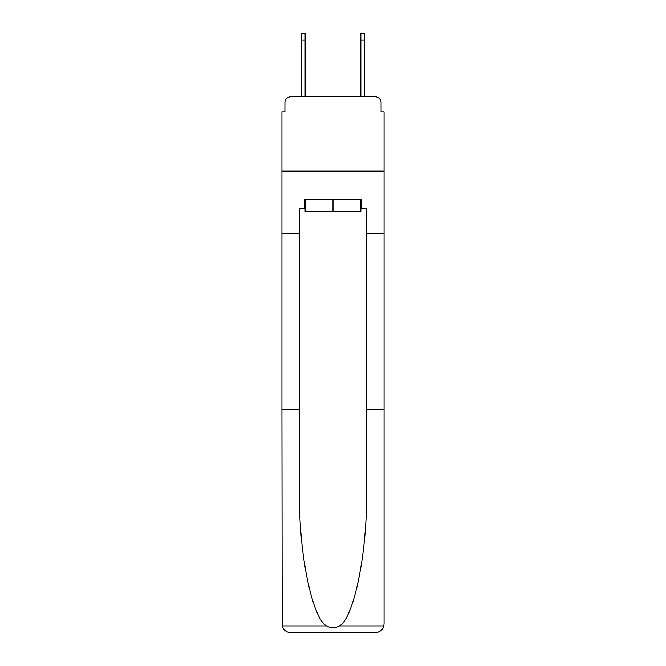 <?xml version="1.0" encoding="UTF-8"?>
<svg xmlns="http://www.w3.org/2000/svg" width="666" height="666" viewBox="0 0 666 666"><rect width="100%" height="100%" fill="white"/><g stroke="black" fill="none" stroke-linecap="round" stroke-linejoin="round"><path stroke-width="1" d="M284.915 102.681L284.915 111.913L284.915 102.681A5.952 5.952 0 0 1 290.867 96.72L301.29 96.72L301.29 33.3L305.161 33.3L305.161 96.72L309.773 96.72M360.839 208.683L361.738 208.683L361.738 199.75L304.262 199.75L304.262 208.683L299.5 208.683L299.5 492.673C298.576 551.839 312.021 618.131 326.515 625.907C330.835 628.313 335.156 628.313 339.485 625.907C353.979 618.131 367.424 551.839 366.5 492.673L366.5 409.374L384.066 409.374L384.066 623.767L384.066 111.913L381.085 111.913L381.085 102.681A5.952 5.952 0 0 0 375.133 96.72L290.867 96.72M299.5 233.699L281.934 233.699L281.934 171.162L384.066 171.162L281.934 171.162L281.934 111.913L284.915 111.913M356.227 96.72L360.839 96.72L360.839 33.3L364.71 33.3L364.71 96.72L375.133 96.72M381.085 111.913L381.085 102.681M299.5 409.374L281.934 409.374L282.193 625.907C283.55 630.136 286.438 632.4 290.867 632.7L375.133 632.7C379.562 632.4 382.45 630.136 383.807 625.907L384.066 623.767M352.505 632.7L375.133 632.7L352.505 632.7M281.934 409.374L281.934 233.699M361.738 208.683L366.5 208.683L366.5 233.699L384.066 233.699M366.5 409.374L366.5 233.699M304.262 208.683L305.161 208.683M305.161 199.75L305.161 211.663L360.839 211.663L360.839 199.75M333 199.75L333 211.663M282.193 625.907L326.515 625.907M339.485 625.907L383.807 625.907M301.29 40.151L305.161 40.151M364.71 40.151L360.839 40.151"/></g></svg>
